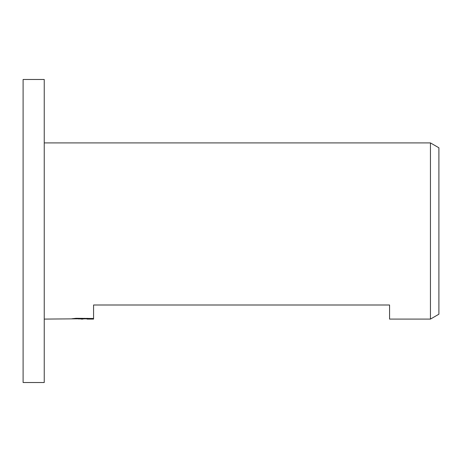 <?xml version="1.0" encoding="UTF-8"?>
<svg xmlns="http://www.w3.org/2000/svg" width="462" height="462" viewBox="0 0 462 462"><rect width="100%" height="100%" fill="white"/><g stroke="black" fill="none" stroke-linecap="round" stroke-linejoin="round"><path stroke-width="0.69" d="M44.242 382.519L23.1 382.519L23.1 79.481L44.242 79.481L44.242 382.519M438.9 314.212L430.445 319.092L430.445 142.908L438.9 147.788L438.9 314.212M87.052 318.815L78.396 318.919M83.004 319.092L81.127 319.092M44.242 319.092L84.592 318.757L71.916 318.757L76.045 318.301L93.572 318.485L93.572 305.001L93.572 319.092L87.052 319.08L87.052 318.301M93.572 319.092L93.572 318.757L87.052 319.08M430.445 319.092L389.57 319.092L389.57 305.001L93.572 305.001M44.242 142.908L430.445 142.908M93.572 316.268L93.572 318.757M84.592 318.301L84.592 318.757"/></g></svg>
